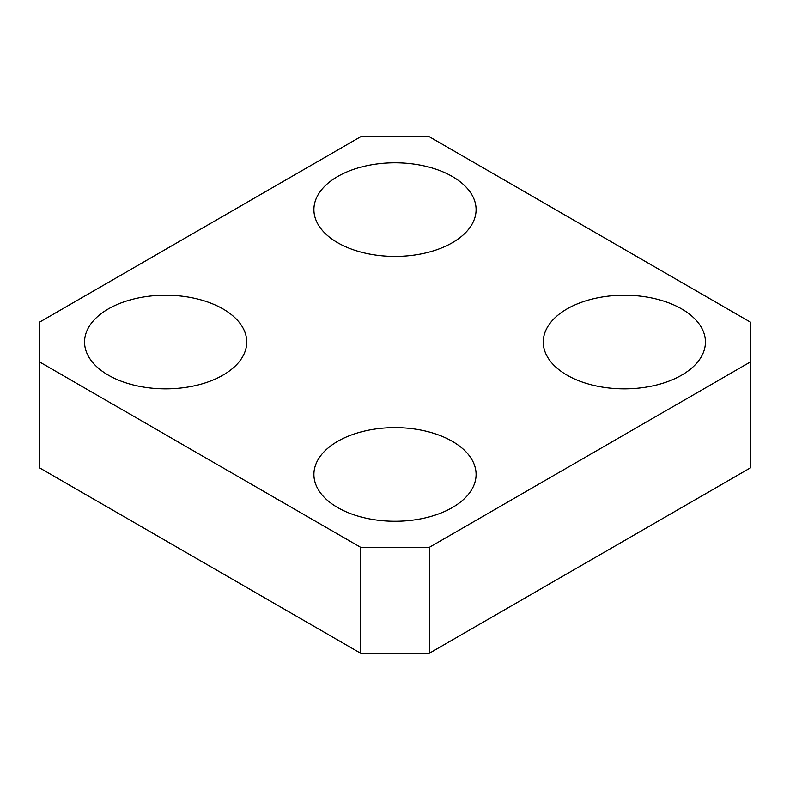 <?xml version="1.0" encoding="UTF-8"?>
<svg xmlns="http://www.w3.org/2000/svg" width="790" height="790" viewBox="0 0 790 790"><rect width="100%" height="100%" fill="white"/><g stroke="black" fill="none" stroke-linecap="round" stroke-linejoin="round"><path stroke-width="1.19" d="M222.987 308.929A81.094 46.817 180 0 1 246.737 342.031A81.094 46.817 180 0 1 196.68 385.283A81.094 46.817 180 0 1 108.309 375.141A81.094 46.817 180 0 1 84.56 342.031A81.094 46.817 180 0 1 134.616 298.778A81.094 46.817 180 0 1 222.987 308.929M681.691 308.929A81.094 46.817 180 0 1 705.44 342.031A81.094 46.817 180 0 1 655.384 385.283A81.094 46.817 180 0 1 567.013 375.141A81.094 46.817 180 0 1 543.263 342.031A81.094 46.817 180 0 1 593.32 298.778A81.094 46.817 180 0 1 681.691 308.929M452.334 176.516A81.094 46.817 180 0 1 476.094 209.617A81.094 46.817 180 0 1 426.027 252.869A81.094 46.817 180 0 1 337.666 242.718A81.094 46.817 180 0 1 313.906 209.617A81.094 46.817 180 0 1 363.973 166.364A81.094 46.817 180 0 1 452.334 176.516M452.334 441.343A81.094 46.817 180 0 1 476.094 474.454A81.094 46.817 180 0 1 426.027 517.707A81.094 46.817 180 0 1 337.666 507.555A81.094 46.817 180 0 1 313.906 474.444A81.094 46.817 180 0 1 363.973 431.192A81.094 46.817 180 0 1 452.334 441.343M360.596 653.212L429.404 653.212L429.404 547.282L360.596 547.282L360.596 653.212L39.5 467.828L39.5 322.172L360.596 136.789L429.404 136.789L750.5 322.172L750.5 467.828L429.404 653.212M750.5 361.899L429.404 547.282M360.596 547.282L39.5 361.899"/></g></svg>
